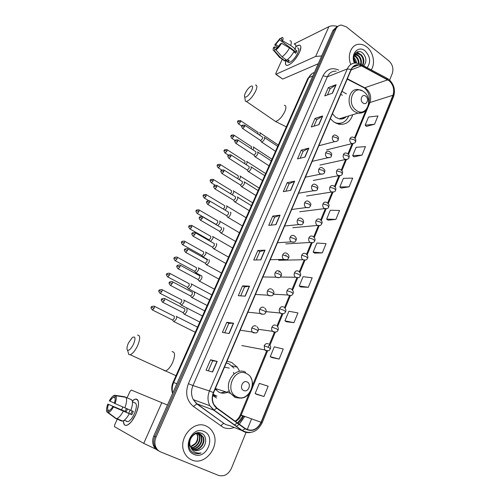 <?xml version="1.0" encoding="UTF-8"?>
<svg xmlns="http://www.w3.org/2000/svg" width="501" height="501" viewBox="0 0 501 501"><rect width="100%" height="100%" fill="white"/><g stroke="black" fill="none" stroke-linecap="round" stroke-linejoin="round"><path stroke-width="0.75" d="M239.265 370.64L237.261 367.17L231.687 362.486L227.047 361.108M214.309 395.302L212.731 395.446L216.607 398.051M346.416 93.881L342.001 91.345M330.359 118.668L333.729 121.881L338.551 124.129C345.471 125.212 350.212 122.069 352.767 114.704M212.781 395.208L213.72 395.057M336.797 26.797L332.914 30.48L153.794 435.983C152.417 439.252 152.298 442.408 153.431 445.464C154.377 447.781 155.911 449.46 158.034 450.499M338.294 26.065L334.405 29.759L154.909 436.578C153.531 439.853 153.412 443.028 154.546 446.09C155.504 448.42 157.038 450.105 159.168 451.138C157.038 450.105 155.504 448.42 154.546 446.09C153.412 443.028 153.531 439.853 154.909 436.578L334.405 29.759L338.294 26.065M286.096 254.896L285.777 255.654M279.019 271.73L278.8 272.25M366.77 46.962C364.528 45.203 362.16 44.295 359.68 44.245C351.671 43.806 346.673 55.054 350.838 64.466C346.673 55.054 351.671 43.806 359.68 44.245C362.16 44.295 364.528 45.203 366.77 46.962C373.333 51.941 375.587 63.608 371.216 69.852C375.587 63.608 373.333 51.941 366.77 46.962M206.199 426.082C193.586 419.562 177.329 438.939 184.412 452.66C186.059 456.142 188.539 458.578 191.845 459.974C205.416 466.306 220.972 445.189 212.793 432.188C211.203 429.376 209.005 427.34 206.199 426.082C193.586 419.562 177.329 438.939 184.412 452.66C186.059 456.142 188.539 458.578 191.845 459.974C205.416 466.306 220.972 445.189 212.793 432.188C211.203 429.376 209.005 427.34 206.199 426.082M389.102 80.724C393.373 84.763 394.656 89.604 392.953 95.253L261.065 422.262C257.063 429.789 251.828 431.893 245.358 428.593L216.952 408.002L213.958 404.576C212.055 400.85 211.936 396.88 213.601 392.665L351.245 69.658C352.823 66.314 355.265 64.742 358.578 64.961L361.453 65.869L389.102 80.724M389.189 80.504L361.509 65.625C356.925 63.621 353.437 64.911 351.044 69.507L213.351 392.552C211.059 399.078 212.205 404.32 216.789 408.271L245.196 428.862C251.834 432.244 257.195 430.083 261.297 422.368L393.141 95.397C394.888 89.604 393.567 84.644 389.189 80.504M256.762 394.362L263.958 396.523L268.154 386.202L259.299 383.39L255.134 393.548L256.831 394.393M271.83 357.551L279.176 359.067L283.247 349.04L274.298 346.811L270.252 356.687L271.893 357.589M286.472 321.774L293.962 322.669L297.92 312.925L288.883 311.253L284.944 320.853L286.534 321.805M300.719 286.973L308.328 287.292L312.179 277.811L303.061 276.665L299.235 286.002L300.775 287.01M366.444 126.377L374.566 124.229L377.929 115.944L368.517 117.034L365.166 125.206L366.5 126.427M353.982 156.826L362.016 155.116L365.473 146.611L356.105 147.3L352.666 155.692L354.038 156.869M341.194 188.075L349.134 186.829L352.685 178.099L343.373 178.362L339.835 186.979L341.25 188.119M328.061 220.158L335.902 219.407L339.546 210.439L330.291 210.257L326.665 219.1L328.117 220.202M314.578 253.111L322.306 252.88L326.051 243.661L316.864 243.01L313.138 252.097L314.634 253.155M389.621 80.072L392.252 73.622C393.742 68.718 392.615 64.472 388.876 60.878L346.316 26.847L341.313 25.056C338.87 25.238 337.067 26.566 335.902 29.033L156.036 437.173C154.659 440.46 154.533 443.648 155.673 446.723C156.713 449.234 158.404 450.994 160.758 451.983L218.43 475.374C223.985 476.864 228.306 474.541 231.399 468.397L246.135 432.231M247.2 429.62L251.596 418.836M245.227 296.154L238.294 295.703L242.547 285.877L249.529 286.152L245.227 296.154M229.164 333.516L222.406 332.407L226.784 322.293L233.591 323.214L229.164 333.516M212.618 372.005L206.049 370.208L210.558 359.787L217.177 361.396L212.618 372.005M290.705 190.361L283.315 191.67L287.223 182.633L294.651 181.187L290.705 190.361M305.028 157.057L297.5 158.88L301.308 150.093L308.86 148.127L305.028 157.057M318.955 124.655L311.309 126.972L315.01 118.424L322.688 115.975L318.955 124.655M332.507 93.136L324.748 95.916L328.355 87.587L336.14 84.682L332.507 93.136M260.827 259.869L253.725 260.038L257.858 250.487L265.004 250.156L260.827 259.869M275.982 224.623L268.73 225.375L272.744 216.088L280.04 215.18L275.982 224.623M272.744 216.088L274.636 217.252M271.241 225.112L274.648 217.227L280.04 215.18M257.858 250.487L259.8 251.615M256.186 259.981L259.806 251.602L265.004 250.156M328.355 87.587L330.071 88.865M327.441 94.952L330.084 88.827L336.14 84.682M315.01 118.424L316.77 119.67M313.964 126.171L316.782 119.639L322.688 115.975M301.308 150.093L303.105 151.315L308.86 148.127M287.223 182.633L289.071 183.829M285.877 191.213L289.077 183.804L294.651 181.187M210.558 359.787L212.656 360.808L217.177 361.396M226.784 322.293L228.825 323.352M224.749 332.796L228.832 323.339L233.591 323.214M242.547 285.877L244.538 286.967M240.699 295.859L244.544 286.954L249.529 286.152M322.306 252.88L313.138 252.097M335.902 219.407L326.665 219.1M349.134 186.829L339.835 186.979M362.016 155.116L352.666 155.692M374.566 124.229L365.166 125.206M308.328 287.292L299.235 286.002M293.962 322.669L284.944 320.853M279.176 359.067L270.252 356.687M263.958 396.523L255.134 393.548M300.112 158.247L303.118 151.289M208.328 370.834L212.656 360.801M353.819 57.552L353.925 57.64C355.397 58.968 356.292 60.784 356.606 63.076M354.439 55.555L356.305 56.657C358.165 58.429 359.079 60.727 359.042 63.558M354.251 55.962L355.71 56.907C357.457 58.542 358.372 60.702 358.453 63.389M354.464 54.471L355.027 54.352M355.366 54.327L358.71 55.667C361.052 58.016 361.872 60.915 361.183 64.366M354.395 54.609L354.764 54.578M355.115 54.584L358.102 55.912C360.307 58.097 361.171 60.828 360.695 64.109M354.821 63.045L354.42 61.98L354.858 63.045M354.42 61.98C353.036 56.795 354.276 53.908 358.152 53.319L361.133 54.665C364.083 57.834 364.622 61.398 362.768 65.355M354.044 55.448L357.545 53.576L360.526 54.916C363.325 57.872 363.958 61.291 362.405 65.168M353.75 58.285L355.979 63.032M367.145 67.685C371.028 62.093 370.345 56.5 365.097 50.908C358.315 44.965 350.111 54.152 354.42 63.088M363.739 65.875C366.857 61.811 366.594 57.621 362.962 53.294C357.52 47.958 350.894 55.68 354.583 63.07M353.75 58.905L355.766 63.02M356.981 51.966L361.684 55.21M355.347 53.187L359.342 56.294M354.727 55.079L357.019 57.377M353.85 57.358L354.714 58.454M295.84 46.649C299.022 44.445 300.7 44.658 300.888 47.301L299.517 52.254C297.563 56.369 294.983 59.913 291.789 62.876C286.616 66.871 284.674 66.088 285.958 60.533C284.994 63.796 285.426 65.431 287.248 65.449C291.488 64.128 295.584 59.725 299.517 52.254C301.445 47.651 301.308 45.278 299.116 45.134L295.84 46.649M357.113 52.699L356.48 52.236M337.442 26.409C333.935 25.545 331.08 25.626 328.888 26.653L294.131 43.95M321.667 55.943L315.649 56.45L275.995 74.248L282.67 79.07L318.223 63.746M282.67 79.07L275.832 74.292L275.794 73.384L282.27 59.262M288.019 62.055L288 62.431M278.569 46.568L275.675 44.414L279.502 39.779L293.16 49.925M281.913 39.617L281.111 38.959C281.969 38.934 282.151 39.717 281.675 41.314L295.383 51.597L294.945 52.737M294.25 52.21L295.17 51.44M297.444 47.927C299.041 48.033 299.135 49.756 297.732 53.093C294.882 58.511 291.92 61.698 288.839 62.656L287.612 61.748M294.456 44.194C296.041 44.226 296.304 45.785 295.239 48.86L294.588 49.179L296.861 50.883L296.373 52.079L295.747 53.338L293.811 51.891M276.001 49.881L275.105 49.23L274.423 50.733L280.51 57.565L285.075 60.928L285.526 59.938L287.793 61.61L289.365 60.878L287.555 59.538M294.125 51.321C291.895 55.317 289.403 58.273 286.641 60.195L282.069 56.813L275.963 49.956L276.665 48.447L280.535 43.769L281.499 43.274L289.547 47.889L294.125 51.321M285.075 60.928L283.253 59.982M295.239 48.86L290.674 45.428L282.639 40.813L281.675 41.314M289.935 40.781C291.507 40.8 291.751 42.347 290.674 45.428M289.547 47.889C287.311 51.897 284.818 54.872 282.069 56.813M280.51 57.565L279.771 57.646L278.669 56.344M281.048 38.965L281.775 37.462C283.159 37.237 283.453 38.352 282.639 40.813M281.499 43.274C279.821 46.205 277.974 48.434 275.963 49.956M274.423 50.733L273.984 50.776C272.995 50.614 272.87 49.461 273.609 47.326L274.548 46.843L276.684 48.428M275.105 49.23C274.235 49.255 274.047 48.459 274.548 46.843M275.675 44.414L274.736 44.902L277.554 47.664M274.736 44.902L280.191 38.289L279.502 39.779M281.167 38.721L280.191 38.289M296.861 50.883L295.383 51.597M288.438 60.195L287.793 61.61M245.377 92.998C244.444 95.065 244.231 96.43 244.745 97.088C246.655 97.47 248.991 95.184 251.746 90.224C253.205 86.617 252.83 85.339 250.613 86.391C248.634 87.794 246.887 89.998 245.377 92.998M255.454 85.032C257.295 85.076 257.345 87.149 255.591 91.232C252.579 96.981 249.523 100.394 246.429 101.49L245.384 101.183L245.039 99.004M362.968 102.949C366.632 105.893 369.538 98.841 365.768 96.205C362.117 93.224 359.161 100.306 362.968 102.949M332.464 113.733L335.683 117.265L339.108 118.837C341.87 119.388 344.256 118.668 346.266 116.67M334.63 122.482L336.49 123.089C342.133 124.023 346.216 121.637 348.727 115.925M336.528 123.459L341.212 123.077M342.521 118.837L344.055 117.34M342.396 95.278L340.73 94.32M345.634 116.865L345.195 117.603M339.283 123.772L338.826 124.192M128.488 342.928C126.847 346.698 126.54 349.134 127.567 350.237C129.239 350.65 131.224 348.633 133.516 344.2C135.796 338.188 135.408 335.946 132.364 337.48L128.488 342.928M137.512 335.131C140.399 335.194 140.412 338.764 137.543 345.84C135.095 350.806 132.646 353.775 130.191 354.739L128.857 354.595L127.974 351.608M243.649 390.498C248.158 392.872 251.828 383.973 247.187 381.987C242.703 379.564 238.958 388.519 243.649 390.498M215.129 389.077L219.05 392.283C221.749 393.479 224.523 393.498 227.379 392.333M233.986 368.078L228.957 363.832L226.295 362.881M215.712 389.784L217.302 389.152M220.835 392.909L225.513 391.744M213.019 394.3L214.848 395.327M213.075 394.099L215.48 395.539M229.295 368.122L224.479 367.145M233.416 372.324L233.954 373.946M229.233 390.636L226.527 392.659M216.939 396.109L213.664 396.253M259.587 135.151L259.894 134.556C260.407 133.316 260.363 132.677 259.769 132.646L259.593 132.684M257.94 134.049L258.015 132.352L240.774 120.804M252.905 149.799L253.393 148.903C253.919 147.62 253.875 146.962 253.255 146.931L253.118 146.962M251.239 148.709L251.496 146.649L234.073 135.22M246.123 164.622L246.805 163.432C247.35 162.105 247.306 161.422 246.667 161.391L246.555 161.416M244.432 163.539L244.989 162.6L244.895 161.128L227.285 149.812M239.24 179.621L240.142 178.137C240.699 176.765 240.655 176.064 239.998 176.026L239.916 176.045M237.518 178.544L238.313 177.304L238.213 175.782L220.415 164.591M232.245 194.801L233.391 193.029C233.967 191.607 233.923 190.881 233.247 190.85L233.197 190.856M230.479 193.724L231.55 192.19L231.449 190.612L213.457 179.552M225.143 210.163L226.558 208.103C227.153 206.631 227.103 205.88 226.408 205.848L226.396 205.855M223.289 209.061L224.705 207.257L224.598 205.635L206.412 194.701M217.904 225.7L219.638 223.365C220.246 221.862 220.202 221.085 219.501 221.035M215.687 224.21L216.063 224.435L217.772 222.519L217.678 220.841M210.483 241.394L212.631 238.827C213.251 237.299 213.213 236.497 212.524 236.416M208.685 239.653L209.067 239.873L210.752 237.981L210.683 236.234M202.636 256.543L203.237 257.076L205.535 254.483C206.161 252.936 206.136 252.103 205.46 251.984M201.59 255.291L201.984 255.51L203.644 253.631L203.594 251.828M195.465 272.375L196.085 272.913L198.352 270.34C198.985 268.768 198.972 267.91 198.302 267.759M194.407 271.129L194.808 271.348L196.442 269.488L196.417 267.622M188.207 288.419L188.839 288.958L191.069 286.403C191.714 284.806 191.714 283.917 191.056 283.735M187.13 287.179L187.537 287.392L189.146 285.545L189.146 283.616M180.855 304.671L181.494 305.203L183.692 302.673C184.349 301.057 184.355 300.137 183.71 299.911M181.293 305.215L180.028 303.656L181.763 301.815L181.782 299.823M173.409 321.154L174.054 321.667L176.22 319.162C176.891 317.515 176.909 316.563 176.277 316.306L176.17 316.3M172.294 319.907L172.707 320.114L174.273 318.298L174.317 316.237M261.259 141.633L261.929 142.121C264.29 140.199 265.06 138.608 264.234 137.355L264.065 137.393M260.326 140.299L260.783 140.505L262.562 138.483L262.449 137.061L244.908 125.331M254.652 156.293L255.316 156.8C257.696 154.872 258.46 153.268 257.608 151.985L257.47 152.01M253.706 154.966L254.157 155.185L255.93 153.174L255.811 151.703L238.081 140.098M247.97 171.135L248.615 171.661C251.014 169.733 251.778 168.111 250.901 166.789L250.801 166.808M247.006 169.82L247.444 170.046L249.216 168.048L249.097 166.526L231.174 155.047M241.2 186.165L241.826 186.704C244.25 184.781 245.008 183.141 244.106 181.788L244.043 181.794M240.223 184.863L240.643 185.094L242.415 183.109L242.29 181.537L224.172 170.183M234.349 201.396L234.956 201.947C236.591 201.778 238.952 196.605 237.23 196.968L237.198 196.974M233.353 200.099L233.742 200.337L235.533 198.365L235.401 196.736L217.083 185.52M233.742 200.337L215.01 188.927L216.789 186.904L216.72 185.295C214.572 185.282 213.658 185.589 213.971 186.209L213.952 186.247M227.404 216.82L228.011 217.378C229.658 217.24 232.019 211.967 230.266 212.343M226.396 215.53L226.796 215.768L228.562 213.814L228.431 212.13L209.9 201.051M220.377 232.439L220.997 233.003C222.638 232.852 224.955 227.598 223.246 227.911M219.35 231.161L219.757 231.399L221.498 229.458L221.392 227.717M213.257 248.271L213.889 248.834C215.524 248.671 217.81 243.43 216.138 243.68M212.211 246.999L212.624 247.237L214.34 245.315L214.259 243.505M206.043 264.303L206.688 264.872C209.067 262.956 209.819 261.215 208.936 259.65M204.984 263.044L205.404 263.275L207.095 261.372L207.032 259.499M198.734 280.554L199.398 281.124C201.753 279.207 202.498 277.448 201.64 275.832M197.657 279.301L198.089 279.527L199.749 277.642L199.711 275.707M191.326 297.018L192.002 297.588C194.338 295.678 195.083 293.893 194.244 292.227M190.236 295.772L190.668 295.997L192.309 294.125L192.296 292.121M183.823 313.707L184.512 314.277C186.823 312.367 187.568 310.557 186.754 308.841L186.673 308.835M182.715 312.461L183.153 312.687L184.769 310.833L184.781 308.76M132.27 400.988C135.22 398.389 137.199 398.401 138.207 401.013C139.009 404.244 138.176 408.735 135.708 414.477L131.725 421.228C126.647 426.927 123.879 426.777 123.421 420.771C123.434 424.284 124.549 425.806 126.759 425.343C129.815 424.178 132.796 420.558 135.708 414.477C139.554 404.445 139.397 399.328 135.232 399.134L132.27 400.988M167.459 405.04L131.3 390.06L130.016 391.381L127.066 397.819M156.036 449.197L143.737 443.385L114.516 426.695L114.704 424.792L117.322 419.08M121.555 409.843L122.864 406.987M126.358 421.053L126.446 421.498M114.403 403.042L110.007 401.169C111.303 398.984 112.512 397.688 113.646 397.28L114.904 397.738M125.789 397.287L115.825 395.759L114.892 397.769C115.393 398.877 115.205 400.706 114.322 403.267L130.824 410.382C132.709 405.184 132.99 401.664 131.663 399.823L125.789 397.287C127.085 399.115 126.778 402.635 124.862 407.845M130.836 410.357L133.297 411.402L132.608 413.075L131.807 414.703L129.321 413.688L112.794 406.58L130.711 414.158L132.183 410.926M128.707 413.306L130.11 410.075M127.498 408.966L126.183 411.91L108.498 404.432C107.615 406.956 107.414 408.797 107.884 409.943L106.945 411.966L115.587 418.36M106.945 411.966C106.162 410.438 106.456 407.814 107.828 404.094L125.131 411.39L126.421 408.509M134.036 402.691C137.061 402.848 137.174 406.555 134.374 413.826C132.27 418.229 130.103 420.853 127.893 421.692L125.926 420.871M124.53 420.627L124.023 420.414M129.321 413.688C127.066 417.834 124.868 420.283 122.739 421.047L121.937 421.134L115.981 418.661L108.047 412.555L109.162 410.476L107.884 409.943M123.346 411.158C121.079 415.323 118.887 417.79 116.771 418.567L115.981 418.661M115.825 395.759C116.658 397.205 116.389 399.823 115.023 403.612M113.489 406.931C111.579 410.288 109.819 412.154 108.203 412.536L108.047 412.555M112.794 406.58C111.504 408.766 110.289 410.062 109.162 410.476M107.828 404.094L108.498 404.432M132.421 401.727L133.98 402.397L132.421 401.702M130.479 399.316L124.636 396.767L114.698 395.245L113.771 397.249M110.007 401.169L109.337 400.844C110.946 397.988 112.506 396.185 114.021 395.433L114.698 395.245M125.131 411.39L126.183 411.91M130.711 414.158L131.807 414.703M197.576 432.801L198.985 433.453M200.4 449.516C206.888 446.472 207.439 435.857 201.765 433.44C191.996 428.261 183.391 448.051 193.662 452.891L194.163 453.117C196.405 454.006 198.728 453.944 201.12 452.929C198.584 453.386 196.26 452.942 194.15 451.601C192.378 450.405 191.188 448.689 190.568 446.454L194.137 450.142C196.204 450.938 198.29 450.731 200.4 449.516C198.152 450.687 195.972 450.844 193.868 450.004L193.568 449.867M190.568 446.454C187.311 439.991 194.501 431.06 200.112 433.91L203.118 436.828C206.412 442.633 199.411 451.977 192.891 449.441M190.292 446.629C189.215 444.456 189.046 442.107 189.779 439.602M194.67 433.81L199.855 433.791M196.931 433.515L197.281 434.142C199.035 440.191 196.849 444.4 190.712 446.779M190.637 446.61L195.296 443.491C197.688 440.279 198.196 437.091 196.805 433.922L197.281 434.142M196.617 433.572L196.805 433.922M197.413 432.826L197.908 433.252M198.114 433.453L199.21 435.025C201.916 439.922 197.344 448.032 191.332 447.856M197.244 432.858L197.632 433.227M197.826 433.446L198.728 434.805C201.371 439.596 197.056 447.531 191.169 447.606M199.21 433.609L201.151 435.92C204.132 441.256 198.446 450.03 192.065 448.733M198.033 432.964L198.722 433.384M198.947 433.553L200.663 435.695C203.575 440.924 198.183 449.535 191.87 448.533M199.987 433.853L202.623 436.596C205.836 442.283 199.185 451.495 192.678 449.278M203.926 431.461C191.708 425.424 181.237 449.76 194.175 454.482C206.544 460.15 216.513 436.221 203.926 431.461M201.12 452.929C198.409 453.95 195.885 453.919 193.561 452.835M201.49 433.315L201.997 433.904L201.734 433.428M332.914 30.48L335.902 29.033M153.794 435.983L156.036 437.173M314.377 72.445C311.879 73.246 310.013 74.981 308.779 77.655L312.806 76.002M307.727 78.644L308.779 77.655L173.64 382.589L176.897 383.685M172.601 393.398C171.342 389.703 171.48 386.046 173.014 382.432L173.64 382.589C172.15 386.077 171.843 389.584 172.732 393.103M392.953 95.253L369.932 102.523C371.61 97.094 370.358 92.46 366.187 88.614L347.362 78.763M244.701 416.344L244.532 416.757L243.373 416.206M237.631 422.988L242.954 415.955L243.499 415.905M244.532 416.757L239.334 424.228M239.096 424.435L236.309 426.439M234.23 427.459C230.473 428.931 226.821 428.925 223.283 427.428L193.43 406.449C186.679 400.706 185.001 393.11 188.401 383.666L323.045 75.77C326.633 69.057 331.825 67.147 338.613 70.046L338.757 70.121M245.196 428.862L242.039 430.578L229.251 425.468M237.887 423.176C240.336 421.41 242.183 419.049 243.423 416.093M361.34 64.598L386.647 78.068L387.812 79.603M213.351 392.552L209.468 390.974L347.306 68.913L351.044 69.507M216.789 408.271L213.651 410.087L209.863 405.722C207.527 401.101 207.395 396.178 209.468 390.974L192.954 385.563C190.95 390.529 191.069 395.22 193.317 399.648L196.981 403.831L224.041 423.477C222.97 423.608 221.918 424.472 220.885 426.057M336.202 71.142C332.201 70.942 329.245 72.839 327.322 76.828L347.306 68.913C349.266 64.773 352.291 62.819 356.38 63.063L360.419 64.109L361.509 65.625M250.293 432.513C247.275 432.964 244.519 432.319 242.039 430.578L213.651 410.087L196.981 403.831L193.43 406.449M261.297 422.368L262.148 422.838L393.504 96.756L393.141 95.397M323.045 75.77L327.322 76.828L192.954 385.563L188.401 383.666M231.03 422.631L231.374 422.625M235.533 421.466C238.063 420.076 239.941 417.94 241.169 415.066L267.634 350.825M261.065 422.262L240.336 414.815L248.928 393.968M269.945 345.214L275.312 332.188M277.604 326.621L282.883 313.814M285.157 308.29L290.342 295.709M292.603 290.223L297.694 277.861M299.942 272.406L304.946 260.263M307.176 254.846L312.092 242.91M314.315 237.524L319.143 225.807M321.348 220.446L326.095 208.93M328.293 203.6L332.946 192.29M335.138 186.979L339.709 175.882M341.889 170.59L346.379 159.687M348.552 154.421L352.961 143.718M355.128 138.464L369.932 102.523L368.749 103.4C370.27 96.68 368.786 91.52 364.29 87.913L387.755 79.841M361.453 65.869L351.138 69.908M362.53 86.573L364.29 87.913L347.212 79.127M242.879 416.131L241.081 415.273M275.769 224.642L279.815 215.236M290.492 190.399L294.425 181.256M304.808 157.107L308.629 148.221M318.73 124.724L322.45 116.082M332.282 93.211L335.895 84.807M260.62 259.875L264.785 250.187M245.027 296.141L249.316 286.159M228.97 333.484L233.391 323.201M212.424 371.955L216.983 361.353M315.649 56.45L328.888 26.653M274.009 120.428L275.537 121.48C278.794 120.566 281.875 117.284 284.787 111.642C286.434 107.59 286.271 105.486 284.292 105.316M356.167 110.239C366.244 118.192 374.115 98.985 363.851 91.802C353.881 83.573 345.646 103.012 356.167 110.239M362.217 90.8L358.61 89.641C348.765 87.374 345.22 105.41 354.389 111.504L357.889 113.157L363.645 112.218M338.137 124.023L341.15 123.089M163.194 370.007L165.311 370.99C167.891 370.133 170.353 367.271 172.695 362.398C175.356 355.422 175.131 351.834 172.018 351.633M236.791 396.83C249.172 403.186 259.067 379.032 246.473 373.583C234.243 366.832 223.828 391.406 236.791 396.83M245.634 372.249C235.526 366.488 223.383 383.115 230.51 393.329L235.119 397.468L241.682 398.151M212.9 394.719L216.996 396.128M326.508 149.905L351.99 143.618C354.457 143.28 355.647 142.635 355.56 141.677L354.489 139.867L350.005 138.639C349.435 140.487 349.855 142.021 351.264 143.248L351.99 143.618L353.894 143.367M355.604 141.564C355.56 140.913 357.019 138.702 352.854 137.136C351.577 136.842 350.631 137.343 350.005 138.639M238.37 123.822L238.676 124.029C237.468 122.338 237.167 121.474 237.775 121.43L240.511 121.962L240.474 120.597C238.401 120.503 237.499 120.779 237.775 121.43L237.756 121.474M241.783 126.095L238.676 124.029L240.511 121.962M319.939 165.079L345.258 159.556C347.757 159.362 349.003 158.723 348.99 157.64L347.894 155.88L343.392 154.615C342.809 156.481 343.235 158.022 344.663 159.237L347.287 159.356M349.034 157.533C348.965 157.496 350.556 155.022 346.416 153.106C345.07 152.73 344.062 153.237 343.392 154.615M231.675 138.263L231.988 138.47C230.754 136.792 230.447 135.921 231.067 135.859L233.804 136.422L233.76 135.013C231.669 134.944 230.773 135.22 231.067 135.859L231.049 135.896M235.126 140.518L231.988 138.47L233.804 136.422M313.288 180.448L338.425 175.701C341.012 175.619 342.315 174.993 342.34 173.822L341.206 172.112L336.685 170.803C336.096 172.695 336.528 174.242 337.975 175.45L340.58 175.557M342.377 173.722C342.358 172.651 343.761 171.373 339.897 169.3C338.482 168.843 337.411 169.344 336.685 170.803M224.899 152.886L225.218 153.093C223.953 151.421 223.64 150.544 224.266 150.463L227.009 151.064L226.966 149.605C224.868 149.555 223.972 149.837 224.266 150.463L224.248 150.5M228.462 155.166L225.218 153.093L227.009 151.064M306.543 196.01L331.499 192.058C334.117 192.14 335.482 191.526 335.595 190.23L334.424 188.57L329.89 187.217C329.295 189.127 329.727 190.687 331.192 191.883L333.785 191.983M335.626 190.136C335.582 189.065 337.054 187.981 333.29 185.721C331.8 185.17 330.666 185.671 329.89 187.217M218.029 167.691L218.361 167.898C217.071 166.238 216.745 165.355 217.39 165.255L220.133 165.887L220.083 164.384C217.985 164.341 217.09 164.629 217.39 165.255L217.371 165.292M221.793 170.046L218.361 167.898L220.133 165.887M299.711 211.773L324.473 208.641C327.178 208.848 328.6 208.253 328.75 206.857L327.548 205.253L322.995 203.857C322.393 205.792 322.832 207.358 324.31 208.541L326.884 208.641M328.788 206.769C328.706 205.679 330.253 204.828 326.589 202.379C325.036 201.728 323.834 202.222 322.995 203.857M211.084 182.683L211.422 182.89C210.101 181.212 209.769 180.322 210.42 180.228L213.169 180.905L213.119 179.345C211.009 179.32 210.107 179.615 210.42 180.228L210.401 180.266M215.154 185.176L211.422 182.89L213.169 180.905M292.791 227.736L317.352 225.444C321.861 225.995 320.928 224.423 321.817 223.722L320.577 222.175L316.006 220.728C315.398 222.688 315.837 224.26 317.34 225.437L319.889 225.531M321.849 223.64C321.46 222.82 323.803 222.726 319.801 219.269C318.179 218.517 316.914 219 316.006 220.728M204.045 197.87L204.389 198.077C203.043 196.405 202.705 195.515 203.362 195.396L206.111 196.104L206.068 194.494C203.938 194.494 203.037 194.801 203.362 195.396L203.35 195.428M208.641 200.619L204.389 198.077L206.111 196.104M285.777 243.899L310.132 242.478C314.54 243.298 313.958 241.557 314.785 240.824L313.507 239.334L308.923 237.843C308.309 239.741 308.716 241.288 310.132 242.478L312.787 242.666M312.831 236.359C311.165 235.558 309.862 236.052 308.923 237.843M196.912 213.244L197.269 213.457C195.897 211.791 195.547 210.896 196.217 210.758L198.972 211.503L198.922 209.831C196.78 209.863 195.878 210.176 196.217 210.758L196.204 210.783M216.063 224.435L197.269 213.457L198.972 211.503M278.675 260.282L302.817 259.75C307.313 260.789 306.825 258.911 307.652 258.165L306.336 256.731L301.734 255.191C301.132 257.026 301.489 258.541 302.817 259.75L305.579 260.038M305.698 253.644C304.007 252.861 302.692 253.381 301.734 255.191M191.733 227.097L191.689 225.369C189.547 225.419 188.639 225.732 188.977 226.314L191.733 227.097L190.061 229.032L209.067 239.873M189.697 228.825L190.061 229.032C188.658 227.379 188.295 226.471 188.977 226.314M280.284 277.022L295.396 277.266C300.901 278.374 299.523 276.145 300.418 275.75L299.066 274.379L294.444 272.795C293.849 274.561 294.168 276.045 295.396 277.266L298.258 277.66M298.458 271.173C296.749 270.408 295.415 270.953 294.444 272.795M182.383 244.607L182.752 244.814C181.324 243.16 180.955 242.246 181.644 242.071L184.406 242.891C184.894 241.707 184.882 241.113 184.355 241.106C182.201 241.181 181.299 241.501 181.644 242.071L181.638 242.096M201.984 255.51L182.752 244.814L184.406 242.891M273.465 294.212L287.881 295.02C292.359 296.542 292.308 294.4 293.079 293.592L291.688 292.283L287.054 290.649C286.466 292.346 286.741 293.805 287.881 295.02L290.83 295.54M291.119 288.952C289.39 288.213 288.031 288.776 287.054 290.649M176.978 258.892C177.486 257.671 177.473 257.057 176.934 257.051C174.768 257.151 173.86 257.476 174.223 258.034L176.978 258.892L175.35 260.796L194.808 271.348M174.974 260.589L175.35 260.796C173.891 259.13 173.515 258.209 174.223 258.034M266.119 311.653L280.259 313.037C284.825 314.997 285.169 312.029 285.639 311.691L284.205 310.451L279.552 308.76C278.976 310.395 279.214 311.822 280.259 313.037L280.961 313.57L283.29 313.676M283.672 306.994C281.919 306.268 280.547 306.856 279.552 308.76M167.472 276.79L167.854 276.99C166.37 275.331 165.981 274.404 166.695 274.204L169.457 275.105C169.977 273.84 169.964 273.202 169.419 273.195C167.228 273.327 166.326 273.659 166.695 274.204L166.689 274.222M187.537 287.392L167.854 276.99L169.457 275.105M276.896 325.894C278.237 327.14 278.631 328.524 278.086 330.053L276.615 328.875L271.943 327.134C271.373 328.712 271.573 330.103 272.538 331.311L273.364 331.963L275.625 332.082M276.12 325.293C274.341 324.585 272.951 325.199 271.943 327.134M159.863 293.198L160.251 293.404C158.742 291.751 158.347 290.812 159.074 290.586L161.836 291.532C162.374 290.223 162.362 289.565 161.798 289.553C159.594 289.716 158.685 290.06 159.074 290.586L159.067 290.605M180.172 303.644L160.251 293.404L161.836 291.532M269.35 344.582C270.603 345.834 270.96 347.206 270.427 348.683L268.905 347.575L264.221 345.778L264.716 349.861L265.655 350.631L267.847 350.756M268.455 343.861C266.657 343.172 265.242 343.811 264.221 345.778M152.16 309.831L152.554 310.031C151.014 308.372 150.613 307.42 151.346 307.188L154.114 308.178C154.665 306.825 154.652 306.142 154.083 306.13C151.859 306.324 150.951 306.675 151.346 307.188L151.34 307.201M172.707 320.114L152.554 310.031L154.114 308.178M242.44 128.406L242.766 128.619C241.526 126.922 241.213 126.039 241.839 125.97L244.645 126.521L244.582 125.118C242.478 125.025 241.557 125.306 241.839 125.97L241.814 126.02M318.818 145.747L334.568 141.664C337.016 141.414 338.231 140.775 338.213 139.735L337.079 137.863L332.564 136.616C331.975 138.489 332.401 140.048 333.854 141.295L334.568 141.664L336.603 141.395M338.256 139.622C337.893 138.357 340.323 137.7 335.526 135.107C334.205 134.788 333.215 135.289 332.564 136.616M260.67 140.53L242.766 128.619L244.645 126.521M235.62 143.192L235.958 143.411C234.687 141.72 234.368 140.831 235 140.743L237.812 141.332L237.75 139.879C235.627 139.81 234.706 140.098 235 140.743L234.982 140.787M312.167 161.36L327.604 157.809C330.09 157.715 331.368 157.082 331.43 155.917L330.259 154.095L325.731 152.811C325.13 154.703 325.569 156.268 327.034 157.508L329.777 157.602M331.474 155.811C331.098 154.527 333.534 154.083 328.888 151.302C327.485 150.895 326.439 151.396 325.731 152.811M254.063 155.204L235.958 143.411L237.812 141.332M228.719 158.172L229.063 158.391C227.761 156.681 227.435 155.786 228.08 155.711L230.892 156.331L230.829 154.828C228.688 154.778 227.773 155.072 228.08 155.711L228.061 155.748M305.422 177.185L320.54 174.179C323.089 174.216 324.429 173.596 324.56 172.325L323.352 170.559L318.805 169.232C318.198 171.142 318.636 172.72 320.126 173.947L322.851 174.029M324.598 172.225C324.291 171.342 326.558 170.628 322.162 167.729C320.684 167.228 319.569 167.729 318.805 169.232M247.375 170.058L229.063 158.391L230.892 156.331M221.724 173.34L222.081 173.559C220.753 171.862 220.415 170.96 221.073 170.86L223.884 171.524L223.815 169.964C221.686 169.927 220.766 170.227 221.073 170.86L221.054 170.897M298.583 193.236L313.369 190.762C315.993 190.95 317.402 190.349 317.59 188.958L316.344 187.249L311.779 185.877C311.165 187.812 311.609 189.397 313.112 190.612L315.824 190.693M317.628 188.871C317.615 187.769 319.012 186.66 315.342 184.387C313.795 183.786 312.605 184.28 311.779 185.877M240.605 185.101L222.081 173.559L223.884 171.524M214.641 188.708L215.01 188.927C213.651 187.236 213.301 186.334 213.971 186.209L216.789 186.904M291.651 209.506L306.105 207.571C310.482 208.072 309.656 206.55 310.52 205.83L309.236 204.176L304.658 202.755C304.032 204.721 304.483 206.306 306.005 207.514L308.697 207.589M310.557 205.742C310.225 204.896 312.474 204.558 308.434 201.296C306.806 200.582 305.547 201.07 304.658 202.755M207.47 204.276L207.84 204.496C206.456 202.817 206.099 201.903 206.775 201.759L209.6 202.492L209.524 200.826C207.364 200.838 206.45 201.151 206.775 201.759L206.763 201.79M284.618 226.007L298.734 224.611C303.086 225.369 302.535 223.678 303.355 222.939L302.034 221.342L297.437 219.876C296.805 221.824 297.237 223.402 298.734 224.611L301.464 224.73M303.387 222.857C303.988 221.148 303.337 219.676 301.42 218.442C299.717 217.616 298.396 218.092 297.437 219.876M226.796 215.768L207.84 204.496L209.6 202.492M200.2 220.045L200.582 220.265C199.166 218.593 198.803 217.672 199.492 217.509L202.316 218.279C202.786 217.133 202.767 216.564 202.241 216.557C200.062 216.601 199.147 216.914 199.492 217.509L199.473 217.54M277.485 242.747L291.263 241.889C295.665 242.897 295.258 241.062 296.085 240.292L294.726 238.752L290.11 237.242C289.484 239.115 289.872 240.662 291.263 241.889L294.125 242.115M294.137 235.733C292.421 234.925 291.081 235.426 290.11 237.242M219.757 231.399L200.582 220.265L202.316 218.279M192.841 236.027L193.229 236.247C191.783 234.556 191.407 233.629 192.108 233.466L194.933 234.28C195.421 233.09 195.396 232.495 194.864 232.495C192.666 232.564 191.751 232.89 192.108 233.466L192.096 233.491M270.252 259.725L283.691 259.405C288.05 260.677 287.906 258.71 288.708 257.89L287.311 256.418L282.677 254.852C282.063 256.65 282.401 258.172 283.691 259.405L286.672 259.75M286.76 253.281C285.025 252.485 283.66 253.011 282.677 254.852M212.624 247.237L193.229 236.247L194.933 234.28M185.376 252.216L185.777 252.435C184.299 250.763 183.917 249.824 184.625 249.636L187.455 250.487C187.963 249.26 187.938 248.646 187.387 248.64C185.176 248.74 184.255 249.072 184.625 249.636L184.619 249.661M262.906 276.959L276.013 277.178C280.366 278.694 280.447 276.602 281.23 275.744L279.783 274.335L275.137 272.726C274.535 274.448 274.824 275.932 276.013 277.178L279.101 277.648M279.276 271.079C277.516 270.302 276.139 270.853 275.137 272.726M205.404 263.275L185.777 252.435L187.455 250.487M179.878 266.914C180.398 265.643 180.379 265.004 179.809 264.998C177.605 265.117 176.684 265.455 177.047 266.018L179.878 266.914L178.224 268.849L198.089 279.527M255.454 294.444L268.235 295.202C273.753 296.874 272.738 294.325 273.64 293.862L272.156 292.515L267.49 290.849C266.895 292.509 267.146 293.962 268.235 295.202L268.918 295.715L271.417 295.803M271.686 289.133C269.901 288.376 268.505 288.952 267.49 290.849M177.817 268.63L178.224 268.849C176.721 267.165 176.327 266.225 177.047 266.018M172.2 283.56C172.739 282.245 172.713 281.587 172.131 281.581C169.908 281.725 168.987 282.069 169.369 282.62L172.2 283.56L170.565 285.476L190.668 295.997M247.895 312.198L260.351 313.488C265.937 315.48 264.753 312.925 265.937 312.242L264.409 310.964L259.725 309.249C259.142 310.839 259.355 312.255 260.351 313.488L261.171 314.133L263.607 314.227M263.977 307.451C262.173 306.718 260.752 307.313 259.725 309.249M170.158 285.257L170.565 285.476C169.037 283.804 168.637 282.852 169.369 282.62M162.393 302.116L162.812 302.328C161.247 300.644 160.84 299.686 161.579 299.448L164.416 300.431C164.967 299.072 164.948 298.389 164.353 298.377C162.117 298.552 161.19 298.909 161.579 299.448L161.572 299.46M257.063 326.771C258.322 328.036 258.673 329.414 258.121 330.892L256.55 329.689L251.846 327.917C251.283 329.445 251.452 330.823 252.36 332.044L253.312 332.821L255.679 332.927M256.161 326.045C254.333 325.331 252.892 325.951 251.846 327.917M183.153 312.687L162.812 302.328L164.416 300.431M143.737 443.385L161.836 402.654M231.988 365.88L237.261 367.17M153.431 445.464L155.673 446.723M173.014 382.432L307.808 78.469L311.879 73.697M237.368 423.182L234.18 424.904M229.64 425.625L225.801 424.604L224.041 423.477L196.599 403.781L193.317 399.648L209.863 405.722L214.09 410.144L242.497 430.653C250.838 434.511 257.389 431.906 262.148 422.838M388.488 79.152L387.611 78.576M389.189 79.69C394.112 84.506 395.565 90.155 393.548 96.643M358.578 64.961L352.735 67.272M252.517 385.282L266.739 350.781M268.204 347.231L274.373 332.269M276.978 325.963L281.957 313.883M284.53 307.639L289.428 295.759M291.977 289.578L296.792 277.898M299.322 271.767L304.057 260.288M306.562 254.207L311.215 242.929M313.701 236.898L318.273 225.807M320.74 219.82L325.237 208.923M327.685 202.98L332.1 192.271M334.536 186.366L338.876 175.845M341.294 169.983L345.558 159.644M347.963 153.813L352.147 143.662M354.539 137.863L365.805 110.539M235.151 421.197C237.455 419.669 239.177 417.54 240.336 414.815M355.134 54.584L355.735 54.333M357.545 53.576L358.152 53.319M281.111 38.959L281.9 39.554M285.432 60.145L288.839 62.656M280.078 57.646L284.637 61.003M273.984 50.776L279.771 57.646M244.745 97.088L245.384 101.183M286.347 126.866L275.537 121.48L246.429 101.49M339.108 118.837L357.889 113.157C364.296 113.495 367.922 110.107 368.767 102.999M336.008 123.227L336.49 123.089M338.125 124.023L341.037 123.121M127.567 350.237L128.857 354.595M175.995 375.719L130.191 354.739M249.667 375.706C252.867 380.19 253.362 385.137 251.151 390.536C249.78 393.335 247.807 395.458 245.252 396.917C243.148 398.257 239.948 398.445 235.658 397.487L230.51 393.329L215.361 388.538M212.912 394.663L216.438 395.934M278.28 145.058L260.219 132.947M271.993 159.237L253.719 147.238M265.63 173.584L247.143 161.698M259.186 188.107L240.486 176.339M252.667 202.805L233.748 191.157M246.072 217.685L226.922 206.161M312.912 236.409C314.785 237.706 315.417 239.152 314.816 240.749M239.397 232.746L220.008 221.348M199.279 210.044L217.666 220.841M305.923 253.794C307.714 255.203 308.297 256.637 307.677 258.096M232.633 247.989L213.013 236.729M208.93 239.873L209.762 240.981M192.046 225.575L210.645 236.24M298.834 271.429C300.519 272.888 301.051 274.304 300.443 275.694M207.69 259.556L203.237 257.076M225.788 263.426L205.924 252.304M201.847 255.51L203.043 257.082M184.725 241.313L203.531 251.834M291.632 289.321C293.223 290.874 293.718 292.277 293.104 293.542M201.452 275.819L196.085 272.913M218.856 279.057L198.747 268.073M194.67 271.354L195.891 272.92M177.31 257.251L196.336 267.628M284.317 307.476C285.82 309.117 286.265 310.501 285.658 311.647M209.606 299.917L188.839 288.958M211.842 294.882L191.476 284.042M187.399 287.399L188.639 288.964M169.795 273.396L189.04 283.629M202.479 315.987L181.494 305.203M258.372 329.301L272.538 331.311C277.454 333.372 277.892 330.134 278.086 330.053M204.734 310.908L184.105 300.224M162.186 289.753L181.65 299.83M195.265 332.263L174.054 321.667M172.569 320.12L173.853 321.68M241.783 345.54L264.716 349.861C270.377 352.09 269.256 349.354 270.427 348.683M197.538 327.14L176.646 316.607M154.471 306.33L174.166 316.244M277.698 146.367L264.716 137.681M275.512 151.289L261.772 142.159M260.539 140.524L261.591 142.146M271.241 160.921L258.103 152.31M269.062 165.844L255.191 156.826M253.932 155.197L255.003 156.813M264.71 175.651L251.408 167.121M262.524 180.585L248.521 171.674M247.237 170.052L248.333 171.668M258.103 190.562L244.632 182.113M255.905 195.515L241.77 186.716M240.461 185.101L241.576 186.71M251.408 205.654L237.768 197.3M249.204 210.627L234.938 201.947M233.604 200.337L234.737 201.947M242.415 225.932L228.011 217.378M226.652 215.768L227.811 217.378M294.306 235.846C296.122 237.18 296.73 238.633 296.11 240.217M235.539 241.438L220.997 233.003M219.613 231.399L220.791 233.009M202.623 216.776L221.361 227.723M287.086 253.506C288.795 254.884 289.346 256.324 288.739 257.827M228.575 257.145L213.889 248.834M212.48 247.237L213.683 248.84M195.252 232.715L214.203 243.511M279.758 271.417C281.368 272.907 281.869 274.329 281.255 275.688M221.517 273.051L206.688 264.872M205.253 263.282L206.481 264.879M187.781 248.859L206.957 259.512M272.312 289.597C273.822 291.175 274.272 292.578 273.659 293.811M214.372 289.171L199.398 281.124M197.939 279.533L199.185 281.13M180.21 265.217L199.611 275.713M264.747 308.046C266.163 309.706 266.563 311.09 265.956 312.198M207.132 305.497L192.002 297.588M190.518 296.003L191.795 297.6M172.544 281.794L192.171 292.133M199.793 322.043L184.512 314.277M183.003 312.693L184.299 314.29M164.766 298.59L184.631 308.766M240.211 330.215L252.36 332.044C257.965 334.324 256.957 331.587 258.121 330.892M113.646 397.28L114.917 397.825M124.323 420.201L127.893 421.692M116.771 418.567L122.739 421.047M108.203 412.536L116.37 418.648M198.728 434.805L199.21 435.025M200.663 435.695L201.151 435.92M202.623 436.596L203.118 436.828"/></g></svg>
